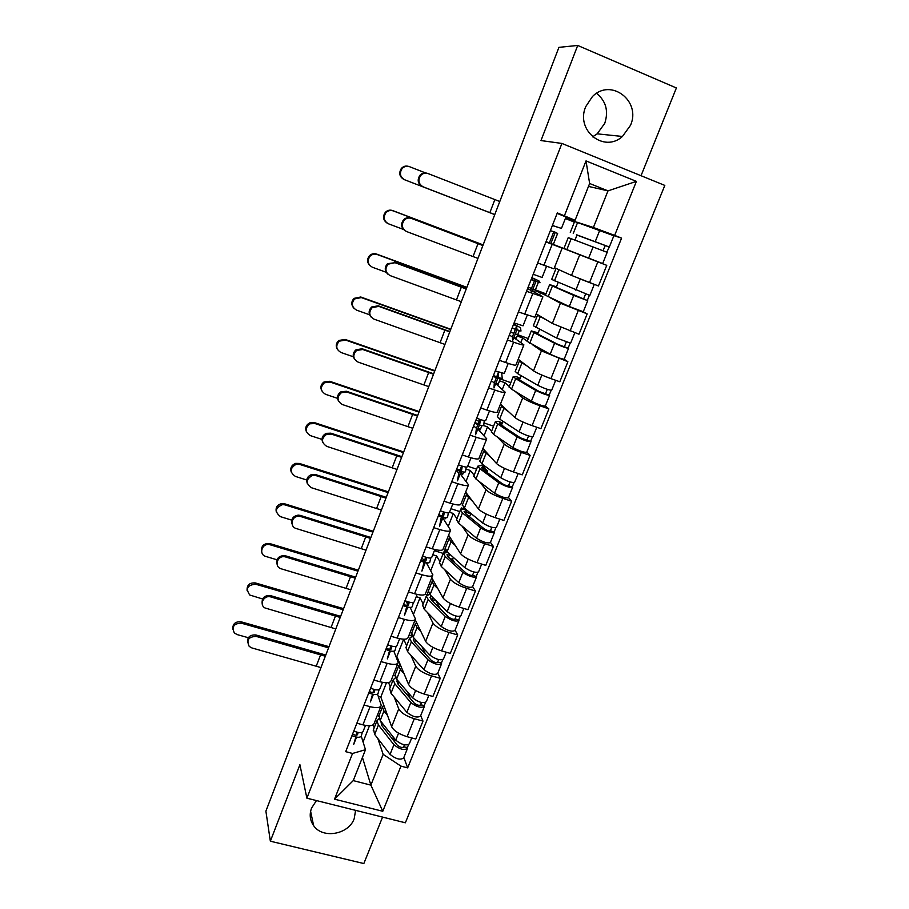 <?xml version="1.0" encoding="UTF-8"?>
<svg xmlns="http://www.w3.org/2000/svg" width="909" height="909" viewBox="0 0 909 909"><rect width="100%" height="100%" fill="white"/><g stroke="black" fill="none" stroke-linecap="round" stroke-linejoin="round"><path stroke-width="1.36" d="M596.577 93.377C605.996 101.035 608.723 111.023 604.758 123.329L597.179 133.839L592.577 136.85M585.726 106.648C575.306 130.396 604.03 153.326 622.438 136.475L630.471 125.362C641.561 101.069 610.678 77.413 592.35 96.684L585.726 106.648M316.457 800.579L311.56 808.078C309.242 814.475 309.935 820.338 313.628 825.656C322.627 839.166 348.658 834.587 354.215 818.657L355.589 810.351M641.027 175.71L676.387 87.968L577.715 45.45L558.921 47.359L265.894 811.146L270.348 841.2L363.839 863.55L382.564 817.1M306.89 798.182L405.369 822.793L664.82 185.413L561.91 143.44L306.89 798.182L299.902 764.696L270.348 841.2M577.715 45.45L540.98 140.565L561.91 143.44M378.349 696.385L380.814 697.067L391.631 726.7C393.847 730.813 399.006 734.142 407.096 736.688L415.754 739.006L422.98 721.087L414.311 718.724C406.198 716.156 401.005 712.861 398.744 708.838L394.211 697.123M377.553 694.158L381.257 705.418C380.337 707.838 376.61 708.259 370.077 706.668L362.918 724.837C369.452 726.382 373.19 725.905 374.144 723.394L380.996 706.077M362.918 724.837L356.862 723.212M420.697 715.622L422.98 721.087M393.165 675.33L394.926 675.819M370.077 706.668L364.009 705.02M390.313 687.045L388.586 682.579M395.96 656.23L396.847 656.48L408.516 684.318C410.845 688.215 416.083 691.465 424.219 694.067L432.9 696.487L440.229 678.319L431.536 675.864C423.378 673.228 418.117 670.024 415.731 666.217L410.834 655.196M373.826 680.046L379.905 681.727C386.439 683.375 390.154 683.034 391.029 680.739L397.994 663.104M437.774 673.194L440.229 678.319M409.095 635.039L410.97 635.584M393.87 651.219L398.233 662.513C397.392 664.718 393.699 664.99 387.154 663.32L381.064 661.593M406.641 645.788L403.721 639.209M415.174 619.688L425.639 641.368C428.094 645.038 433.4 648.197 441.581 650.867L450.285 653.378L457.704 634.959L448.989 632.414C440.797 629.71 435.456 626.585 432.957 623.017L427.662 612.711M391.018 636.277L397.108 638.027C403.676 639.754 407.346 639.572 408.13 637.482L415.231 619.552M455.091 630.176L457.704 634.959M425.207 594.236L427.139 594.804M410.175 607.428L415.447 619.006C414.686 621.006 411.027 621.12 404.471 619.359L398.358 617.575M423.196 603.996L420.026 597.804L416.242 596.679M431.775 577.726L442.99 597.827C445.569 601.258 450.966 604.326 459.17 607.064L467.908 609.678L475.43 591.009L466.692 588.35C458.466 585.589 453.034 582.544 450.409 579.226L444.717 569.636M408.448 591.884L414.572 593.725C421.14 595.531 424.776 595.509 425.48 593.634L432.707 575.386M472.646 586.578L475.43 591.009M434.377 550.672L443.217 553.411M426.366 562.751L432.889 574.897C432.229 576.681 428.605 576.636 422.026 574.783L415.902 572.92M439.956 561.637L436.57 555.922L432.775 554.751M448.603 535.196L460.59 553.683C463.295 556.865 468.76 559.853 477.009 562.648L485.77 565.364L493.405 546.434L484.633 543.673C476.373 540.844 470.862 537.889 468.112 534.822L461.977 525.981M426.128 546.877L432.264 548.786C438.854 550.695 442.456 550.82 443.069 549.172L450.421 530.595M490.44 542.366L493.405 546.434M450.921 508.722L459.784 511.562M442.819 517.96L450.58 530.186C450.012 531.731 446.421 531.526 439.831 529.583L433.684 527.652M456.954 518.721L453.33 513.483L449.523 512.278M465.647 492.099L478.429 508.926C481.259 511.847 486.815 514.744 495.11 517.619L503.893 520.437L511.631 501.234L502.836 498.371C494.53 495.473 488.94 492.61 486.054 489.792L479.463 481.713M444.058 501.234L450.216 503.211C456.818 505.211 460.386 505.506 460.897 504.097L468.385 485.179M508.483 497.541L511.631 501.234M467.68 466.226L476.566 469.158M460.204 473.805L468.521 484.827C468.044 486.145 464.499 485.781 457.886 483.736L451.728 481.725M474.168 475.214L470.317 470.487L465.919 469.033M482.929 448.421L496.519 463.533C499.484 466.192 505.131 468.999 513.449 471.941L522.266 474.862L530.117 455.398L521.3 452.421C512.949 449.444 507.267 446.683 504.256 444.137L497.143 436.809M462.249 454.932L468.43 456.988C475.043 459.09 478.566 459.545 478.986 458.375L486.599 439.127M526.777 452.091L530.117 455.398M475.907 420.174L479.213 421.299M483.986 422.924L493.576 426.196M477.816 429.037L486.724 438.831C486.338 439.911 482.827 439.377 476.202 437.229L470.021 435.138M491.621 431.127L487.531 426.9L483.702 425.605M500.439 404.153L514.869 417.504C517.971 419.901 523.698 422.594 532.06 425.617L540.9 428.65L548.866 408.902L540.014 405.812C531.64 402.767 525.868 400.108 522.709 397.835L514.994 391.256M480.702 407.959L486.894 410.095C493.53 412.3 497.007 412.936 497.337 412.004L505.086 392.404M545.332 405.993L548.866 408.902M493.087 376.428L496.405 377.599M497.871 378.11L510.813 382.666M495.689 383.655L505.177 392.177C504.881 393.006 501.427 392.302 494.791 390.052L488.587 387.893M509.313 386.439L504.972 382.734L499.53 380.826M518.187 359.282L533.481 370.815C536.719 372.929 542.537 375.531 550.945 378.621L559.808 381.769L567.886 361.737L541.434 350.863L532.879 344.988M499.416 360.316L505.631 362.521C512.278 364.827 515.71 365.645 515.937 364.963L523.834 345.011M527.163 341.352L550.195 354.18C557.012 357.328 561.66 359.01 564.159 359.225L567.886 361.737M510.494 332.103L513.824 333.308M515.289 333.842L528.277 338.546M513.801 337.625L523.891 344.863C523.709 345.431 520.289 344.534 513.642 342.193L507.415 339.943M527.254 341.125L522.652 337.966L517.198 335.989M536.185 313.787L552.354 323.456L578.988 334.217L587.18 313.889L560.421 303.22L550.252 297.766M518.414 311.969L534.822 317.252L542.855 296.925M583.158 311.776L587.18 313.889M528.152 287.176L531.492 288.426M532.958 288.971L545.979 293.834M532.174 290.96L542.889 296.845L526.527 291.3M545.434 295.186L535.106 290.539M554.433 267.666L571.511 275.416L598.44 285.971L606.757 265.348L550.843 243.532M545.991 266.053L537.662 262.951L553.967 268.837L562.148 248.146L545.923 241.93M583.43 256.122L606.757 265.348M550.354 230.647L555.297 232.227L550.82 243.589L546.048 241.601L549.49 242.964M550.854 243.487L567.761 249.998M546.002 241.726L562.16 248.146M550.115 243.26L546.014 241.68M539.628 295.005L540.582 292.584M520.834 342.568L522.652 337.966M502.313 389.461L504.972 382.734M484.054 435.695L487.531 426.9M466.044 481.281L470.317 470.487M448.296 526.231L453.33 513.483M430.775 570.568L436.57 555.922M413.504 614.302L420.026 597.804M396.847 656.48L403.664 639.209M380.814 697.067L386.461 682.773M362.441 757.413L370.883 785.137L383.155 754.356L377.814 738.483M374.19 727.757L373.19 724.791M363.077 741.983L369.486 725.746M361.248 736.142L365.486 749.709L353.249 780.615L370.883 785.137L382.78 811.283L334.535 799.17L352.544 753.459L365.486 749.709M588.487 186.402L607.996 190.867L589.634 183.493L575.079 220.273L557.319 212.911L345.693 751.663L352.544 753.459M564.432 215.706L586.021 160.916L636.402 181.38L614.643 235.397L593.395 227.466L607.996 190.867L636.402 181.38M383.155 754.356L400.96 766.128L407.652 767.889L621.586 238.124L614.643 235.397M400.96 766.128L382.78 811.283M565.466 218.228L574.749 221.489M576.851 222.16L593.395 227.466M569.352 219.751L569.807 218.603M575.079 220.273L565.818 217.342M403.846 757.492L407.652 767.889M377.428 715.099L379.03 715.531M613.041 235.351L621.586 238.124M574.374 222.091L565.341 218.546M485.179 466.328L484.656 467.658M503.052 421.322L501.7 424.719M521.175 375.678L519.471 379.962M539.548 329.399L537.719 334.001M558.183 282.472L556.217 287.392M577.045 234.942L574.999 240.09M334.535 799.17L353.249 780.615M589.634 183.493L586.021 160.916M247.532 642.595C247.237 637.118 250.032 634.584 255.94 634.982L256.202 636.402C248.566 636.72 246.237 640.061 249.225 646.424L251.907 647.947L320.968 667.581M365.475 725.405L363.1 731.438C361.896 733.199 358.794 733.063 353.794 731.041M357.498 734.711L357.532 734.608C356.805 735.517 355.146 735.37 352.556 734.165M357.532 734.608L358.146 732.472M356.544 737.142L353.703 744.346L355.817 736.994M356.328 735.211L357.18 732.256M362.316 732.302L361.282 736.051C360.078 737.824 356.976 737.699 351.965 735.676M256.202 636.402L325.32 656.23M325.774 655.048L255.94 634.982M232.795 629.164C232.602 623.824 235.374 621.381 241.112 621.813L241.328 623.188C233.931 623.404 231.59 626.642 234.306 632.903L237.124 634.584L248.339 637.72M380.905 721.394L381.735 725.45L397.29 745.187C400.051 747.391 402.221 747.982 403.801 746.925L407.414 747.471L407.505 748.38C404.198 750.561 399.676 749.346 393.927 744.732L390.063 754.39C395.79 759.038 400.312 760.242 403.63 758.004L407.368 748.743M382.496 723.405L381.7 725.405M379.042 718.633L376.94 720.837L378.428 724.973L393.927 744.732M373.542 729.416L374.678 734.427L390.063 754.39M392.768 736.381L394.813 742.028M404.437 744.823L403.403 747.38M379.019 715.588L380.201 720.507L395.756 740.165C401.517 744.766 406.039 745.982 409.345 743.823L411.72 737.926M383.78 705.179L382.428 706.952L383.962 711.008L387.507 715.406M408.493 744.755L407.414 747.471M328.99 646.663L241.112 621.813M241.328 623.188L328.547 647.822M262.156 603.485C261.712 597.838 264.519 595.213 270.564 595.622L270.859 596.952C264.042 594.645 258.724 604.576 264.951 607.951L335.796 628.926M382.462 682.341L379.894 688.829C378.758 690.431 375.667 690.215 370.622 688.193M374.247 692.147L374.292 692.056C373.588 692.885 371.929 692.692 369.327 691.499M374.292 692.056L374.951 689.636M373.372 694.385L370.406 701.93L372.542 694.203M372.997 692.578L373.894 689.374M379.087 689.647L378.053 693.51C376.905 695.124 373.815 694.919 368.781 692.885M270.859 596.952L340.205 617.438M340.625 616.347L270.564 595.622M276.972 563.921C276.279 558.331 278.927 555.569 284.926 555.66L285.267 556.887C277.518 554.82 273.507 566.807 281.245 568.818L350.817 589.793M399.676 638.675L396.926 645.64C395.847 647.083 392.768 646.776 387.688 644.742M391.234 649.003L391.268 648.912C390.597 649.651 388.95 649.435 386.314 648.242M391.268 648.912L391.984 646.208M390.438 651.037L387.325 658.923L389.495 650.81M389.881 649.344L390.734 645.879M396.074 646.39L395.063 650.378C393.972 651.833 390.893 651.548 385.814 649.503M285.699 557.001L355.283 578.158M355.658 577.17L285.369 555.774M247.1 590.543C246.782 585.032 249.555 582.51 255.429 582.953L255.679 584.226C247.384 584.964 245.407 588.555 249.759 595.009L262.553 598.974M398.96 681.92L398.062 684.182L414.174 703.055C416.981 705.202 419.163 705.804 420.708 704.873L424.31 705.475L424.435 706.338C421.208 708.27 416.663 707.009 410.811 702.543L406.891 712.326C412.731 716.826 417.265 718.087 420.503 716.087L424.298 706.668M397.426 680.137L396.824 681.148L398.097 684.216M395.54 677.694L393.188 679.796L394.79 683.682L410.811 702.543M389.722 688.556L390.995 693.26L406.891 712.326M407.539 691.931L410.22 698.43M421.435 702.498L420.322 705.282M395.256 674.546L396.585 679.159L412.663 697.907C418.538 702.362 423.071 703.634 426.298 701.714L428.855 695.362M400.051 664.115L398.756 665.718L400.403 669.535L404.085 673.751M425.48 702.555L424.31 705.475M343.579 608.655L255.429 582.953M255.679 584.226L343.17 609.723M261.599 551.479C261.031 546.048 263.655 543.389 269.45 543.491L269.734 544.673C262.099 542.662 258.224 554.456 265.848 556.456L277.018 559.785M411.436 634.062L411.391 636.493M414.277 638.413L413.311 639.572L414.674 642.447L431.275 660.354C434.15 662.422 436.331 663.059 437.831 662.241L441.433 662.922L441.592 663.718C438.445 665.399 433.888 664.081 427.923 659.775L423.958 669.694C429.9 674.046 434.445 675.342 437.615 673.603L441.467 664.013M415.652 639.891L414.64 642.413M412.356 636.243L409.652 638.198L411.379 641.845L427.923 659.775M406.107 647.151L407.527 651.548L423.958 669.694M421.969 646.663L425.469 654.082M438.672 659.593L437.468 662.604M411.72 632.959L413.197 637.254L429.798 655.071C435.786 659.377 440.342 660.695 443.478 659.036L446.228 652.207M416.527 622.506L415.288 623.949L417.061 627.505L420.89 631.539M442.694 659.786L441.433 662.922M415.333 640.663L416.754 641.072M358.339 570.193L269.916 543.616M270.212 544.798L357.964 571.159M292.016 523.914C290.925 519.005 293.005 516.073 298.254 515.119L300.356 515.414L300.731 516.551L298.618 516.255C291.425 516.051 289.392 526.788 296.277 528.538L366.02 550.161M417.14 594.406L414.197 601.849C413.186 603.121 410.107 602.735 404.994 600.69M408.459 605.258L408.482 605.178C407.846 605.826 406.198 605.564 403.539 604.383M408.482 605.178L409.232 602.167M407.732 607.087L404.494 615.325L406.641 606.803M406.971 605.508L407.391 603.815L405.948 601.088M413.288 602.519L412.311 606.644C411.277 607.939 408.209 607.564 403.096 605.519M300.731 516.551L370.531 538.389M370.872 537.503L300.356 515.414M307.276 483.463C305.901 479.1 307.458 476.089 311.969 474.407L315.525 474.555L315.946 475.589L312.378 475.441C305.799 479.304 305.481 483.395 311.446 487.724L381.405 510.051M434.843 549.502L431.707 557.444C430.752 558.546 427.696 558.069 422.537 556.024M425.912 560.898L425.946 560.83C425.344 561.387 423.696 561.092 421.015 559.91M425.946 560.83L426.707 557.501M425.276 562.523L421.89 571.125L423.992 562.171M424.264 561.035L421.924 557.603M430.718 558.024L429.787 562.319C428.832 563.432 425.764 562.966 420.617 560.921M315.946 475.589L385.984 498.121M386.28 497.337L315.525 474.555M322.797 442.558C321.15 438.592 322.286 435.525 326.206 433.354L330.899 433.173L331.365 434.093L326.661 434.286C321.093 438.547 321.138 442.592 326.797 446.387L396.994 469.419M452.796 503.972L449.466 512.415C448.58 513.346 445.535 512.778 440.331 510.722M443.615 515.926L443.637 515.857C443.069 516.335 441.433 515.982 438.729 514.824M443.637 515.857L444.399 512.187M443.069 517.323L439.536 526.3L441.365 516.823M440.411 515.505L438.933 514.289M444.91 517.721L445.183 518.812L445.58 517.812M448.376 512.892L447.512 517.357C446.626 518.3 443.581 517.744 438.388 515.687M331.365 434.093L401.63 457.352M401.88 456.682L330.899 433.173M276.313 511.983C275.359 507.302 277.359 504.472 282.324 503.495L284.585 503.791L284.915 504.87L282.654 504.586C275.097 507.756 274.404 511.79 280.563 516.698L291.732 520.13M428.162 591.816L427.185 594.906M431.491 596.224L430.014 597.44L431.48 600.11L448.626 617.075C451.546 619.063 453.739 619.722 455.204 619.029L458.795 619.779L458.977 620.506C455.932 621.938 451.353 620.574 445.274 616.416L441.24 626.471C447.308 630.664 451.875 632.016 454.943 630.528L458.875 620.779M432.559 597.281L431.445 600.088M429.559 594.304L426.332 596.054L428.184 599.451L445.274 616.416M422.708 605.201L424.287 609.28L441.24 626.471M431.639 599.588L436.104 600.769M436.047 600.906L440.388 608.928M456.148 616.109L454.852 619.347M428.4 590.827L430.025 594.793L447.171 611.655C453.273 615.791 457.852 617.166 460.897 615.768L463.829 608.462M433.241 580.34L432.048 581.612L433.945 584.919L437.933 588.759M460.147 616.427L458.795 619.779M373.269 531.254L284.585 503.791M284.915 504.87L372.94 532.117M291.232 472.066C290.005 467.953 291.482 465.056 295.664 463.374L299.436 463.465L299.811 464.454L296.016 464.363C289.778 468.271 289.573 472.282 295.402 476.418L306.719 479.997M446.058 551.922L444.774 549.854L443.706 552.558M444.774 549.854L445.58 550.104M449.16 553.626L446.944 554.74L448.512 557.217L466.203 573.193C469.192 575.102 471.385 575.783 472.805 575.227L476.611 576.715C473.646 577.874 469.067 576.454 462.851 572.465L458.772 582.658C464.953 586.691 469.544 588.1 472.521 586.873L476.521 576.954M449.694 554.104L448.478 557.183M447.694 552.308L443.24 553.342L445.217 556.478L462.851 572.465M439.536 562.694L441.263 566.443L458.772 582.658M449.978 558.546L452.58 559.342L453.364 557.387M452.58 559.342L454.784 562.887M473.873 572.011L472.464 575.499M445.308 548.127L447.08 551.763L464.783 567.636C471.01 571.613 475.6 573.034 478.554 571.897L481.69 564.103M450.171 537.617L449.035 538.707L451.057 541.753L455.216 545.4M477.839 572.465L476.396 576.045M449.546 554.49L450.432 554.763M388.393 491.849L299.436 463.465M299.811 464.454L388.098 492.61M306.401 431.707C304.935 427.98 305.992 425.048 309.571 422.924L314.48 422.628L314.889 423.514L309.969 423.81C304.765 428.094 304.913 432.036 310.423 435.638L321.979 439.411M462.102 508.983L461.363 507.949L460.795 509.381M461.363 507.949L465.953 509.426M465.738 513.699L466.953 510.619L464.101 511.472L465.772 513.733L484.031 528.697C487.076 530.526 489.281 531.231 490.655 530.811L494.485 532.299C491.621 533.197 487.019 531.72 480.691 527.89L476.555 538.23C482.849 542.105 487.451 543.559 490.337 542.605L494.405 532.515M466.953 510.619L464.044 508.972L460.374 510.063L462.476 512.926L480.691 527.89M456.591 519.618L458.477 523.027L476.555 538.23M469.51 516.789L470.737 513.71L470.021 512.733M491.837 527.3L490.337 531.038M462.442 504.847L464.374 508.142L482.645 523.005C488.985 526.811 493.587 528.288 496.45 527.425L499.791 519.119M467.328 494.314L466.249 495.223L472.76 501.461M495.78 527.89L494.246 531.697M466.294 512.29L470.737 513.71M403.698 451.955L314.48 422.628M314.889 423.514L403.448 452.602M338.591 401.221C336.637 397.494 337.421 394.358 340.943 391.813L346.465 391.256L346.977 392.074L341.432 392.631C336.648 397.119 336.955 401.085 342.352 404.528L412.777 428.287M471.01 457.784L467.476 466.76C466.647 467.499 463.624 466.84 458.386 464.783M461.579 470.305L456.693 469.089M461.59 470.26L462.283 466.215M461.113 471.487L457.432 480.838L458.806 473.112L456.182 470.385M460.818 472.237L462.579 474.646L463.613 472.044L462.59 474.555M466.215 467.09L465.499 471.76C464.669 472.532 461.636 471.885 456.398 469.817M346.977 392.074L417.47 416.061M417.686 415.504L346.465 391.256M321.854 390.927C320.093 387.427 320.809 384.45 323.99 381.985L329.706 381.291L330.16 382.064L324.433 382.757C320.002 387.223 320.4 391.086 325.638 394.347L337.534 398.335M484.088 467.465L487.724 470.998L487.122 472.498M483.224 469.623L484.258 467.033L481.497 467.612L483.258 469.658L502.109 483.577C505.211 485.338 507.427 486.065 508.756 485.77L512.619 487.269C509.835 487.883 505.222 486.36 498.768 482.702L494.576 493.189C500.995 496.882 505.609 498.393 508.415 497.723L512.551 487.451M484.258 467.033L481.293 465.453L477.748 466.192L479.975 468.771L498.768 482.702M473.873 475.964L475.918 479.02L494.576 493.189M510.051 481.952L508.449 485.951M479.804 460.988L481.895 463.931L500.757 477.736C507.222 481.372 511.835 482.906 514.608 482.327L518.164 473.498M484.736 450.432L483.702 451.148L490.576 456.92M513.971 482.69L512.335 486.747M483.27 469.521L487.724 470.998M419.197 411.561L329.706 381.291M330.16 382.064L418.981 412.107M354.703 359.407C352.362 355.851 352.828 352.612 356.101 349.704L362.237 348.806L362.793 349.511L356.635 350.419C352.442 355.021 352.931 358.919 358.112 362.123L428.753 386.632M489.485 410.936L485.736 420.447C484.986 421.003 481.963 420.253 476.691 418.174M479.782 424.048L474.907 422.696M479.804 424.003L480.338 419.538M479.407 424.992L475.577 434.741L476.418 428.332L473.657 425.878M478.339 427.73L480.225 429.866L481.895 425.628L480.236 429.798M484.224 420.583L483.736 425.526C482.974 426.105 479.952 425.355 474.68 423.287M362.793 349.511L433.513 374.235M433.684 373.792L362.237 348.806M337.603 349.715C335.466 346.352 335.887 343.272 338.841 340.466L345.125 339.421L345.625 340.091L339.318 341.148C335.444 345.693 336.023 349.488 341.045 352.522L353.385 356.782M501.132 424.526L504.484 427.275M500.995 424.969L499.121 423.162L501.791 422.867L500.961 424.946L520.448 437.831L530.992 441.615C528.322 441.933 523.686 440.354 517.107 436.877L512.858 447.501C519.403 451.023 524.027 452.591 526.731 452.205L530.936 441.751M501.791 422.867L498.78 421.344L495.348 421.719L497.723 424.014L517.107 436.877M491.394 431.707L493.598 434.4L512.858 447.501M528.538 435.968L526.822 440.229M497.405 416.527L499.666 419.106L519.119 431.843C525.72 435.297 530.345 436.877 533.015 436.593L536.787 427.23M502.393 405.959L501.382 406.471L508.699 411.788M532.424 436.843L530.686 441.149M434.877 370.667L345.125 339.421M345.625 340.091L434.718 371.099M371.179 317.127C368.338 313.696 368.475 310.321 371.611 307.003L378.212 305.799L378.814 306.39L372.19 307.606C368.44 312.276 369.065 316.127 374.065 319.161L444.944 344.431M508.222 363.407L504.256 373.463L495.257 370.906M498.257 377.121L493.394 375.644M498.268 377.087L498.223 372.042M497.973 377.837L493.985 387.973L494.28 382.939L491.383 380.757M501.745 373.179L502.222 378.621L493.223 376.087M496.098 382.609L498.121 384.473L500.45 378.542M378.814 306.39L449.762 331.887M449.887 331.558L378.212 305.799M353.715 308.049C351.09 304.788 351.192 301.561 354.033 298.368L360.748 297.004L361.293 297.573L354.555 298.936C351.09 303.538 351.794 307.276 356.646 310.162L369.577 314.764M518.948 379.644L519.562 378.087L516.994 378.087L518.982 379.667L539.037 391.427L549.638 395.301C547.059 395.324 542.423 393.688 535.708 390.393L531.39 401.176C538.071 404.505 542.718 406.13 545.309 406.05L549.593 395.404M519.562 378.087L516.494 376.633L513.199 376.633L515.71 378.644L535.708 390.393M509.154 386.836L511.528 389.166L531.39 401.176M547.275 389.336L545.457 393.858M515.244 371.451L517.676 373.656L537.753 385.28C544.48 388.552 549.127 390.2 551.683 390.211L555.672 380.303M520.323 360.896L519.312 361.18L527.209 366.077M551.127 390.359L549.297 394.915M450.762 329.263L360.748 297.004M361.293 297.573L450.648 329.581M388.041 274.313C384.575 271.03 384.371 267.496 387.439 263.701L395.04 262.701L388.063 264.189C384.643 268.905 385.371 272.723 390.234 275.643L461.34 301.697M527.243 315.196L523.05 325.808L514.096 322.945M513.54 324.377L516.596 326.206L517.005 329.501L512.142 327.91M516.812 329.99L512.653 340.545L512.381 336.909L509.358 335.023M516.596 326.206L515.46 329.149L516.596 326.206M513.676 324.013L520.471 327.683L520.993 331.035L512.028 328.206M514.096 336.875L516.255 338.443L519.278 330.774L516.244 338.398M395.04 262.701L466.215 288.982M466.294 288.778L394.392 262.224M370.213 265.882C366.963 262.735 366.725 259.338 369.531 255.679C371.588 253.759 373.929 253.213 376.565 254.054L377.155 254.509C374.519 253.668 372.167 254.213 370.099 256.133C366.941 260.769 367.725 264.474 372.451 267.269L386.189 272.28M537.174 333.717L537.583 332.694L535.117 332.387L537.208 333.739L557.899 344.363L568.545 348.329C566.08 348.045 561.421 346.34 554.57 343.238L550.195 354.18M537.583 332.694L531.288 330.921L533.947 332.637L554.57 343.238M566.284 342.023L564.353 346.818M533.333 325.763L556.649 338.057L570.625 343.17L574.84 332.694M538.605 315.241L537.492 315.253L546.389 319.888M570.113 343.204L568.17 348.011M466.851 287.335L376.565 254.054M377.155 254.509L466.772 287.539M405.3 230.886C401.085 227.852 400.505 224.148 403.551 219.785C405.664 217.762 408.073 217.194 410.788 218.08L411.493 218.444C408.766 217.558 406.346 218.126 404.232 220.148C401.062 224.898 401.858 228.704 406.618 231.556L477.952 258.406M546.536 266.257L542.116 277.461L533.208 274.279M531.81 277.836L535.026 279.381L536.003 281.211L531.174 279.483M535.924 281.438L531.595 292.425L530.742 290.244L527.572 288.63M531.879 277.677L538.912 280.87L540.026 282.767L531.117 279.62M532.356 290.494L534.651 291.766L538.378 282.313L534.628 291.732M411.493 218.444L482.895 245.532M482.918 245.441L410.788 218.08M387.132 223.125C383.109 220.205 382.496 216.626 385.302 212.388C387.382 210.263 389.813 209.649 392.586 210.547L393.233 210.888C390.45 209.99 388.007 210.604 385.916 212.729C382.996 217.387 383.837 221.08 388.473 223.807L403.357 229.409M555.66 287.142L587.725 300.674L573.715 295.414L569.273 306.515L583.271 311.73L587.714 300.709M555.853 286.665L549.638 284.574L552.433 285.971L573.715 295.414M545.423 295.243L569.273 306.515M585.566 294.027L583.521 299.106M564.103 272.052L559.933 270.166M551.683 279.427L589.839 295.448L594.281 284.392M557.967 269.269L568.727 274.154M575.817 290.153L580.272 279.006L593.782 284.21M589.362 295.368L587.316 300.447M483.145 244.873L392.586 210.547M393.233 210.888L483.111 244.953M489.86 212.649L494.86 199.594L428.15 173.596C425.298 172.653 422.81 173.278 420.662 175.494C417.697 180.277 418.549 184.072 423.219 186.879L494.78 214.547L422.48 186.606C417.822 183.8 416.97 180.016 419.935 175.255C422.06 173.051 424.537 172.415 427.378 173.346M552.388 225.466L561.455 228.409L565.966 216.978L557.126 213.399M552.365 225.523L561.455 228.409M553.706 231.886L549.366 242.908L553.729 231.886M555.183 232.511L557.649 233.408L553.308 244.43L557.626 233.397M550.865 243.453L553.274 244.419M494.86 199.594L499.78 201.503M425.514 172.926L409.516 166.688C406.607 165.733 404.107 166.415 401.994 168.722C399.244 173.403 400.142 177.096 404.687 179.777L494.757 214.604L404.016 179.528C399.483 176.846 398.585 173.176 401.323 168.506C403.403 166.222 405.88 165.54 408.743 166.449M568.239 237.59L607.189 252.338L602.667 263.553L563.932 248.487L568.25 237.579M576.465 234.727L605.314 245.487L602.985 250.668M576.408 234.874L609.325 247.032L606.757 252.157M574.613 221.501L613.859 235.761L609.325 247.021M605.11 245.385L608.871 246.884M579.692 254.884L571.511 275.416M560.421 303.22L552.354 323.456M541.434 350.863L533.481 370.815M522.709 397.835L514.869 417.504M504.256 444.137L496.519 463.533M486.054 489.792L478.429 508.926M468.112 534.822L460.59 553.683M450.409 579.226L442.99 597.827M432.957 623.017L425.639 641.368M415.731 666.217L408.516 684.318M398.744 708.838L391.631 726.7M532.776 293.618L524.641 314.253M513.642 342.193L505.631 362.521M494.791 390.052L486.894 410.095M476.202 437.229L468.43 456.988M457.886 483.736L450.216 503.211M439.831 529.583L432.264 548.786M422.026 574.783L414.572 593.725M404.471 619.359L397.108 638.027M387.154 663.32L379.905 681.727M552.183 244.339L543.934 265.28M578.272 310.571L570.091 330.956M559.012 358.532L550.945 378.621M540.014 405.812L532.06 425.617M521.3 452.421L513.449 471.941M502.836 498.371L495.11 517.619M484.633 543.673L477.009 562.648M466.692 588.35L459.17 607.064M448.989 632.414L441.581 650.867M431.536 675.864L424.219 694.067M414.311 718.724L407.096 736.688M597.827 261.906L589.521 282.585M316.366 665.865L320.707 654.514M378.428 724.973L374.678 734.427M383.962 711.008L380.201 720.507M398.562 733.154L395.756 740.165M331.171 627.187L335.569 615.7M346.159 588.032L350.613 576.397M394.79 683.682L390.995 693.26M400.403 669.535L396.585 679.159M415.618 690.533L412.663 697.907M411.379 641.845L407.527 651.548M417.061 627.505L413.197 637.254M432.9 647.322L429.798 655.071M407.368 603.94L408.175 601.872M361.327 548.4L365.838 536.617M424.276 560.944L425.742 557.217L424.298 560.842M376.69 508.267L381.257 496.337M441.979 515.96L443.558 511.937L441.956 515.948M392.256 467.624L396.881 455.545M428.184 599.451L424.287 609.28M433.945 584.919L430.025 594.793M450.432 603.519L447.171 611.655M445.217 556.478L441.263 566.443M451.057 541.753L447.08 551.763M468.203 559.103L464.783 567.636M462.476 512.926L458.477 523.027M468.396 497.996L464.374 508.142M486.224 514.062L482.645 523.005M458.806 473.191L459.647 471.044M459.954 470.248L461.624 465.999L459.943 470.248M408.005 426.469L412.686 414.243M479.975 468.771L475.918 479.02M485.974 453.636L481.895 463.931M504.506 468.374L500.757 477.736M476.418 428.4L477.941 424.526M478.202 423.889L479.952 419.413L478.179 423.878M423.958 384.802L428.707 372.406M497.723 424.014L493.598 434.4M503.802 408.675L499.666 419.106M523.039 422.049L519.119 431.843M494.28 382.996L496.507 377.337L494.28 382.939M496.7 376.86L498.439 372.429M440.115 342.591L444.921 330.035M515.71 378.644L511.528 389.166M521.868 363.077L517.676 373.656M541.844 375.053L537.753 385.28M512.392 336.955L515.346 329.467L512.381 336.909M456.488 299.834L461.352 287.119M533.947 332.637L529.708 343.307M540.196 316.855L535.946 327.581M560.921 327.376L556.649 338.057M530.765 290.266L534.447 280.892L530.742 290.244M535.026 279.381L534.481 280.745L535.037 279.393M473.066 256.52L477.998 243.646M552.433 285.971L548.15 296.8M558.774 269.973L554.467 280.847M423.219 186.879L422.48 186.606M404.687 179.777L404.016 179.528M571.193 238.658L566.841 249.634M593.122 246.884L588.623 258.145M577.624 222.432L573.249 233.465M599.781 230.238L595.259 241.555M622.438 136.475L597.179 133.839M313.628 825.656L310.605 811.271M376.94 720.837L373.213 730.234M382.428 706.952L378.701 716.394M284.926 555.66L285.267 556.887M393.188 679.796L389.416 689.306M398.756 665.718L394.972 675.285M269.45 543.491L269.734 544.673M409.652 638.198L405.834 647.844M415.288 623.949L411.459 633.63M298.254 515.119L298.618 516.255M407.391 603.815L408.164 601.872M311.969 474.407L312.378 475.441M326.206 433.354L326.661 434.286M445.194 518.698L445.546 517.8M282.324 503.495L282.654 504.586M426.332 596.054L422.469 605.826M432.048 581.612L428.162 591.429M295.664 463.374L296.016 464.363M443.24 553.342L439.32 563.25M449.035 538.707L445.092 548.661M309.571 422.924L309.969 423.81M460.374 510.063L456.398 520.107M466.249 495.223L462.261 505.313M340.943 391.813L341.432 392.631M458.806 473.112L459.624 471.032M323.99 381.985L324.433 382.757M477.748 466.192L473.714 476.373M483.702 451.148L479.645 461.374M356.101 349.704L356.635 350.419M476.418 428.332L477.929 424.514M338.841 340.466L339.318 341.148M495.348 421.719L491.269 432.036M501.382 406.471L497.28 416.833M371.611 307.003L372.19 307.606M496.678 376.849L498.439 372.372M498.109 384.416L500.427 378.542M354.033 298.368L354.555 298.936M513.199 376.633L509.051 387.098M519.312 361.18L515.153 371.679M387.439 263.701L388.063 264.189M369.531 255.679L370.099 256.133M531.288 330.921L527.095 341.534M568.523 348.397L564.159 359.225M537.492 315.253L533.276 325.911M403.551 219.785L404.232 220.148M385.302 212.388L385.916 212.729M549.638 284.574L545.389 295.334M555.933 268.689L551.649 279.483M419.935 175.255L420.662 175.494M401.323 168.506L401.994 168.722M574.624 221.466L570.284 232.42"/></g></svg>
